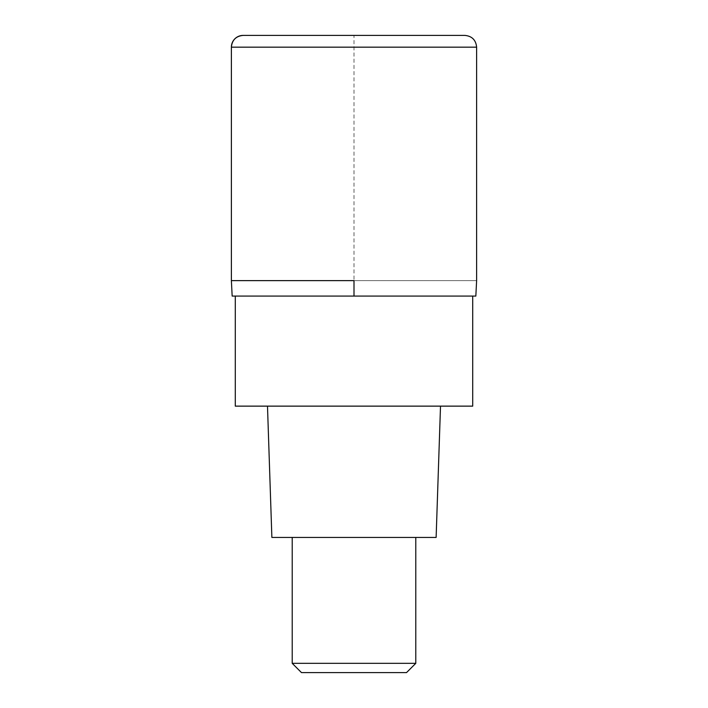 <?xml version="1.0" encoding="UTF-8"?>
<svg xmlns="http://www.w3.org/2000/svg" width="708" height="708" viewBox="0 0 708 708"><rect width="100%" height="100%" fill="white"/><g stroke="black" fill="none" stroke-linecap="round" stroke-linejoin="round"><path stroke-width="0.53" stroke-dasharray="3.54 2.66" d="M476.617 280.625L231.383 280.625L476.617 280.625M231.383 280.625L354 280.625L354 35.4L243.154 35.4L464.846 35.4M475.838 296.077L232.162 296.077M354 296.077L235.286 296.077L472.714 296.077L354 296.077L354 280.625M472.714 406.135L235.286 406.135M354 406.135L267.491 406.135L354 406.135M436.128 537.434L271.872 537.434M354 537.434L292.209 537.434L354 537.434M415.791 663.334L292.209 663.334M406.525 672.6L301.475 672.6M231.383 47.17L476.617 47.17"/><path stroke-width="1.06" d="M354 280.625L231.383 280.625L354 280.625L354 296.077L475.838 296.077L476.617 280.625L476.617 47.17L231.383 47.17L231.383 280.625L231.383 47.17C232.082 40.02 236.012 36.099 243.154 35.4A11.771 11.771 0 0 0 231.383 47.17M476.617 47.17C475.918 40.02 471.988 36.099 464.846 35.4L243.154 35.4M231.383 280.625L232.162 296.077L354 296.077M235.286 296.077L235.286 406.135L472.714 406.135L472.714 296.077M267.491 406.135L271.872 537.434L436.128 537.434L440.509 406.135M415.791 663.334L406.525 672.6L301.475 672.6L292.209 663.334L415.791 663.334L415.791 537.434M292.209 663.334L292.209 537.434"/></g></svg>
